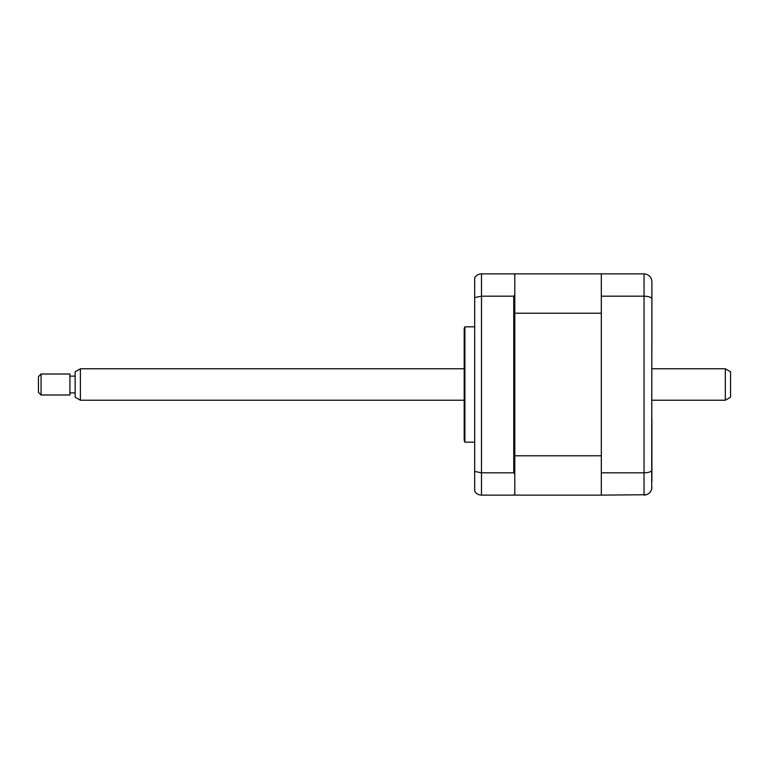 <?xml version="1.0" encoding="UTF-8"?>
<svg xmlns="http://www.w3.org/2000/svg" width="769" height="769" viewBox="0 0 769 769"><rect width="100%" height="100%" fill="white"/><g stroke="black" fill="none" stroke-linecap="round" stroke-linejoin="round"><path stroke-width="1.15" d="M651.901 287.5L651.901 350.155M651.901 418.845L651.901 481.5M646.537 494.727L601.31 495.13L601.31 273.87L644.038 273.87C648.921 274.437 651.535 277.061 651.901 281.733L651.708 488.988M601.31 296.171L644.038 296.171C648.921 296.363 651.535 297.295 651.901 298.968M601.31 472.829L644.038 472.829C648.921 472.637 651.535 471.705 651.901 470.032M644.038 273.87L644.038 495.13C648.921 494.563 651.535 491.939 651.901 487.267M474.684 326.825L464.899 326.825L464.899 442.175L474.684 442.175M464.899 442.175A5.239 5.239 0 0 1 464.197 439.551L464.197 329.449A5.239 5.239 0 0 1 464.899 326.825M514.797 474.127L513.74 472.829L513.74 296.171L514.797 294.873L514.797 495.13L601.31 495.13M601.31 273.87L514.797 273.87L514.797 274.918L513.74 273.87L481.5 273.87C478.472 274.004 476.194 275.312 474.684 277.811L474.684 471.435L481.5 472.829L481.5 495.13L513.74 495.13L514.797 494.083M514.797 274.918L514.797 294.873M513.74 296.171L481.5 296.171L474.684 297.565M475.627 276.504L474.684 277.811M474.684 471.435L474.684 491.189C476.194 493.688 478.472 494.996 481.5 495.13M513.74 472.829L481.5 472.829L481.5 273.87M514.797 455.777L601.31 455.777L601.31 313.223L514.797 313.223M514.797 307.475L514.797 302.717M725.311 368.774L730.55 371.802L730.55 397.198L725.311 400.226L725.311 368.774L651.901 368.774M80.399 400.226L75.151 397.198L75.151 371.802L80.399 368.774L80.399 400.226L464.197 400.226M41.074 379.838L41.074 394.987L69.912 394.987L69.912 374.013L41.074 374.013L41.074 379.838M41.074 394.987L38.45 392.363L38.45 376.637L41.074 374.013M651.901 400.226L725.311 400.226M75.151 392.892L69.912 392.892M75.151 376.108L69.912 376.108M80.399 368.774L464.197 368.774"/></g></svg>
